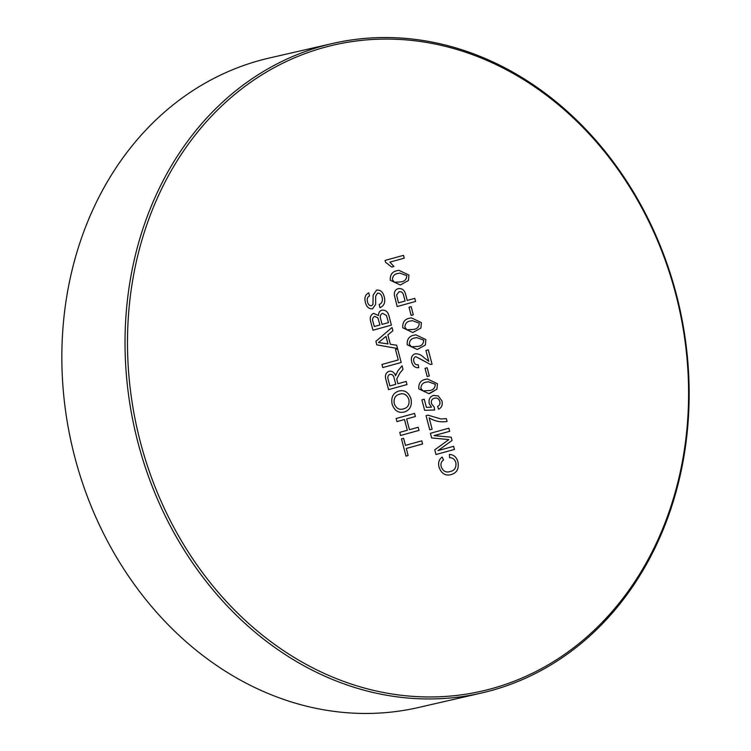 <?xml version="1.0" encoding="UTF-8"?>
<svg xmlns="http://www.w3.org/2000/svg" width="751" height="751" viewBox="0 0 751 751"><rect width="100%" height="100%" fill="white"/><g stroke="black" fill="none" stroke-linecap="round" stroke-linejoin="round"><path stroke-width="1.13" d="M332.477 43.511L269.29 58.024A333.191 279.119 77.1 0 0 259.377 60.54A333.191 279.119 77.1 0 0 73.288 451.21A333.191 279.119 77.1 0 0 418.523 707.489L481.71 692.976A333.191 279.119 -102.9 0 1 136.475 436.688A333.191 279.119 -102.9 0 1 322.564 46.018A333.191 279.119 -102.9 0 1 332.477 43.511A333.191 279.119 -102.9 0 1 677.712 299.79A333.191 279.119 -102.9 0 1 491.623 690.46A333.191 279.119 -102.9 0 1 481.71 692.976M323.953 47.52A331.416 277.635 77.1 0 0 140.362 441.992A331.416 277.635 77.1 0 0 492.121 688.526A331.416 277.635 77.1 0 0 675.722 294.054A331.416 277.635 77.1 0 0 323.953 47.52M397.748 270.576L398.865 270.294L408.929 275.073L408.45 280.498L400.339 285.005L390.267 280.236C389.957 274.537 392.454 271.318 397.748 270.576L398.865 270.294L408.929 275.073L408.45 280.498L400.339 285.005L390.267 280.236M409.004 307.225L411.126 306.633L413.285 314.838L411.154 315.429L409.004 307.225M414.674 335.087L415.791 334.805L425.855 339.583L425.376 345L417.265 349.515L407.192 344.737C406.882 339.039 409.37 335.819 414.674 335.087L415.791 334.805L425.855 339.583L425.376 345L417.265 349.515L407.183 344.747M425.038 368.337L427.159 367.746L429.319 375.951L427.188 376.542L425.038 368.337M438.546 409.211C441.701 407.718 442.837 404.949 441.945 400.912L438.237 395.927L433.477 395.439L438.237 395.927L441.945 400.912C442.837 404.949 441.701 407.718 438.546 409.211L437.57 406.441C439.542 405.578 440.293 403.925 439.814 401.485C438.753 398.603 436.932 397.514 434.36 398.227C431.872 398.941 430.933 400.79 431.543 403.756L434.181 407.07L434.688 409.971L424.644 410.318L421.902 399.851L424.259 399.194L426.399 407.352L431.468 407.155L429.206 403.559C428.539 399.297 429.966 396.584 433.477 395.439L433.834 395.345M439.814 401.485C438.753 398.603 436.932 397.514 434.36 398.227L434.36 398.227C431.863 398.941 430.924 400.79 431.534 403.756L434.181 407.07L434.688 409.971M448.854 428.211L449.671 431.318L434.069 435.627L451.21 437.204L452.064 440.462L438.002 450.619L453.604 446.31L454.421 449.427L435.984 454.515L434.763 449.84L448.845 439.588L431.637 437.936L430.417 433.299L448.854 428.201L449.671 431.318L434.069 435.627L451.21 437.204L452.064 440.462L438.002 450.619L453.604 446.31L454.421 449.427L435.984 454.515M376.589 290.083C380.428 289.82 382.954 291.989 384.165 296.589C385.648 302.071 384.249 305.76 379.968 307.657L379.152 304.54C381.949 303.301 382.926 300.888 382.071 297.312C381.395 294.458 379.875 293.078 377.537 293.162L375.66 296.194L375.641 304.446L372.505 308.811C368.882 309.036 366.526 306.943 365.455 302.54C364.141 297.875 365.23 294.645 368.741 292.852L369.558 295.969C367.399 297.058 366.732 299.011 367.549 301.827C368.074 304.465 369.398 305.77 371.52 305.741L372.947 304.502L373.144 295.143L376.589 290.083C380.428 289.82 382.954 291.989 384.165 296.589L384.165 296.589C385.648 302.071 384.249 305.76 379.968 307.657M371.52 305.741L371.52 305.741C369.398 305.77 368.074 304.465 367.549 301.827L367.549 301.827C366.723 299.011 367.399 297.058 369.558 295.969L368.741 292.852M392.013 327.492L392.886 330.787L387.873 334.871L390.342 344.277L396.669 345.225L397.532 348.52L376.805 344.85L375.885 341.348L392.022 327.492L392.886 330.787L387.873 334.871L390.342 344.277L396.669 345.225L397.532 348.52M402.057 365.765L402.996 369.332L399.823 373.153L396.744 378.973L397.899 383.723L406.169 381.433L406.986 384.55L388.558 389.638L386.042 380.062C384.615 375.697 385.629 372.768 389.074 371.294L389.074 371.294C392.088 370.787 394.256 372.28 395.561 375.772L397.917 370.787L402.057 365.765L402.996 369.332L399.823 373.153L396.744 378.973L397.899 383.723L406.169 381.433L406.986 384.55L388.558 389.638M414.552 413.407L415.369 416.523L406.629 418.936L409.455 429.685L418.194 427.272L419.011 430.379L400.583 435.477L399.767 432.36L407.324 430.276L404.507 419.527L396.941 421.611L396.124 418.504L414.561 413.407L415.378 416.523L406.629 418.936L409.455 429.685L418.194 427.272L419.011 430.379L400.574 435.477M403.597 438.284L405.456 445.362L421.762 440.856L422.578 443.963L406.272 448.469L408.122 455.538L406 456.129L401.475 438.875L403.597 438.284L405.456 445.352L421.752 440.856L422.578 443.963L406.272 448.469L408.122 455.547L406 456.129M398.837 391.046L399.401 390.905L398.837 391.046C404.629 389.703 408.694 392.332 411.013 398.912C412.205 405.662 410.055 409.999 404.545 411.923L403.841 412.102L404.545 411.923C398.631 413.435 394.482 410.835 392.097 404.122C390.905 397.223 393.149 392.867 398.837 391.046C404.629 389.703 408.685 392.332 411.004 398.912L411.013 398.912M395.505 349.487L397.636 348.896L401.194 362.48L382.766 367.577L381.949 364.46L398.255 359.954L395.505 349.487M373.66 313.345L378.495 315.561C378.466 312.745 379.574 310.952 381.818 310.182L381.818 310.182C385.751 309.787 388.229 312.012 389.225 316.847L391.402 325.136L372.965 330.224L370.797 321.963C369.539 317.795 370.487 314.922 373.66 313.345L378.495 315.561C378.476 312.745 379.574 310.952 381.818 310.182C385.751 309.787 388.22 312.012 389.225 316.847L391.402 325.136L372.965 330.224M450.178 471.534C454.562 470.614 456.458 467.648 455.857 462.644C454.759 459.265 452.675 457.622 449.624 457.735L449.408 454.449C453.632 454.59 456.467 457.03 457.913 461.762C459.19 468.68 456.89 472.97 451.004 474.641L450.393 474.792L451.004 474.641C445.305 476.068 441.306 473.534 439.025 467.047C437.974 462.663 439.016 459.34 442.151 457.068L443.522 460.025C441.316 461.461 440.537 463.658 441.184 466.615C442.987 471.234 445.981 472.867 450.178 471.534L449.671 471.656L450.178 471.534C445.981 472.877 442.987 471.234 441.184 466.615L441.184 466.615C440.537 463.658 441.316 461.461 443.522 460.025L442.142 457.068M427.967 415.162L441.062 418.992L446.329 418.589L447.07 421.414C440.931 422.513 434.96 421.33 429.159 417.866L432.125 429.187L429.769 429.835L426.052 415.688L427.967 415.162L441.062 418.992L446.329 418.589L447.07 421.414C440.921 422.513 434.951 421.33 429.159 417.866L432.125 429.187L429.769 429.835M437.439 383.723L436.951 389.14L429.966 393.374L428.84 393.655L418.767 388.877C418.457 383.179 420.954 379.959 426.249 379.227L427.366 378.945L437.439 383.723L436.951 389.14L428.84 393.655L418.767 388.877M415.021 353.805C418.391 353.599 421.442 354.941 424.193 357.842L428.765 361.287L425.93 350.492L428.295 349.835L432.078 364.263L430.361 364.423L415.791 356.631C413.932 357.457 413.294 359.072 413.857 361.475C414.608 364.047 416.073 365.146 418.26 364.742L418.767 367.633C415.209 368.018 412.862 366.141 411.717 362.001C410.731 357.908 411.83 355.176 415.021 353.805L415.021 353.805C418.391 353.599 421.442 354.941 424.193 357.842L428.765 361.287L425.93 350.492M423.771 360.78L415.791 356.631C413.932 357.457 413.285 359.072 413.857 361.475L413.857 361.475C414.608 364.057 416.073 365.146 418.26 364.742L418.767 367.633M410.215 318.114L411.332 317.833L421.405 322.611L420.917 328.027L412.806 332.543L402.733 327.765C402.423 322.066 404.92 318.846 410.224 318.114L411.332 317.833L421.405 322.611L420.917 328.027L412.806 332.543L402.733 327.765M398.161 288.675C402.16 288.055 404.705 290.168 405.803 295.021L407.22 300.428L414.787 298.344L415.603 301.451L397.166 306.549L394.359 295.115C394.097 291.698 395.373 289.548 398.161 288.675L398.161 288.675C402.16 288.055 404.714 290.168 405.803 295.021L407.22 300.428L414.777 298.344L415.603 301.451L397.166 306.549M385.545 262.249L385.066 260.428L403.503 255.34L404.245 258.166L389.882 262.137L393.937 266.474L391.759 267.074L385.545 262.249M407.324 430.276L404.507 419.527L396.941 421.611M411.004 398.912C412.205 405.662 410.055 409.999 404.545 411.923L404.545 411.923C398.631 413.435 394.482 410.835 392.097 404.122M408.882 399.513C407.033 394.697 403.954 392.914 399.635 394.162L400.227 394.022L399.635 394.162C395.317 395.308 393.505 398.424 394.219 403.522C396.143 408.497 399.325 410.262 403.756 408.807C407.943 407.605 409.652 404.507 408.882 399.513C407.033 394.697 403.954 392.914 399.635 394.162C395.317 395.308 393.515 398.424 394.219 403.522C396.152 408.497 399.325 410.262 403.756 408.807L403.052 408.976L403.756 408.807M389.074 371.294C392.088 370.787 394.256 372.28 395.561 375.772L396.021 373.81M394.219 378.401C393.693 375.509 392.266 374.176 389.947 374.392L389.938 374.392C388.023 375.228 387.422 376.889 388.136 379.368L389.863 385.939L395.768 384.305L394.219 378.401C393.693 375.509 392.266 374.176 389.938 374.392C388.014 375.228 387.413 376.889 388.136 379.368L389.863 385.939L395.777 384.305M397.636 348.896L401.194 362.48L382.766 367.577M382.268 343.076L387.967 343.93L385.986 336.392L378.466 342.512L387.967 343.93L385.995 336.392L378.476 342.512L382.268 343.076M386.502 315.523L382.597 313.308C380.316 314.416 379.715 316.49 380.804 319.513L382.071 324.376L388.455 322.611L386.502 315.523L382.597 313.308C380.316 314.416 379.715 316.49 380.795 319.513L382.081 324.376L388.455 322.611M377.847 317.814L374.711 316.396C372.543 317.466 372.036 319.438 373.172 322.32L374.28 326.525L379.95 324.958L377.847 317.814L374.711 316.396C372.543 317.466 372.036 319.438 373.172 322.32L374.28 326.525L379.95 324.958M382.071 297.312C381.386 294.458 379.875 293.078 377.537 293.162L375.66 296.194L375.641 304.446L372.505 308.811M449.408 454.449C453.632 454.59 456.467 457.03 457.903 461.762L457.913 461.762C459.19 468.68 456.89 472.97 451.004 474.641L451.004 474.641C445.305 476.068 441.306 473.534 439.016 467.047M424.259 399.194L426.399 407.352L431.468 407.155L429.206 403.559M426.249 379.227L427.366 378.945L437.429 383.723M435.308 384.305L428.248 381.733L426.99 382.052C423.17 382.362 421.142 384.456 420.898 388.323L422.935 390.905L429.215 390.548C433.008 390.248 435.045 388.164 435.308 384.305L428.248 381.733L426.99 382.052C423.17 382.362 421.142 384.456 420.898 388.323L422.935 390.905L429.215 390.548M427.159 367.746L429.319 375.951M429.309 375.951L427.188 376.542M428.286 349.835L432.078 364.263L430.361 364.423M423.724 340.175L416.664 337.593L415.406 337.922C411.595 338.222 409.567 340.316 409.323 344.183L411.351 346.774L417.631 346.408C421.433 346.108 423.461 344.024 423.733 340.175L416.674 337.593L415.406 337.922C411.595 338.222 409.567 340.316 409.323 344.183L411.36 346.774L417.631 346.408M419.274 323.193L412.215 320.621L410.957 320.94C407.145 321.25 405.108 323.343 404.873 327.211L406.901 329.792L413.181 329.426C416.983 329.135 419.011 327.051 419.274 323.193L412.215 320.621L410.957 320.94C407.136 321.25 405.108 323.343 404.864 327.211L406.901 329.792L413.181 329.436M411.126 306.633L413.285 314.838L411.154 315.429M403.7 295.697C403.052 292.674 401.503 291.369 399.053 291.764L396.594 294.993L398.481 302.85L405.099 301.02L403.7 295.697C403.052 292.674 401.503 291.369 399.053 291.764L396.594 294.993L398.481 302.85L405.089 301.02M392.397 279.682L394.435 282.263L400.715 281.897C404.507 281.597 406.544 279.522 406.807 275.664L399.748 273.092L398.481 273.411C394.669 273.721 392.642 275.805 392.397 279.682L394.435 282.263L400.715 281.897M406.807 275.664L399.748 273.092L398.481 273.411C394.669 273.721 392.642 275.805 392.397 279.672M403.503 255.34L404.245 258.166L389.882 262.137L393.937 266.474L391.75 267.074"/></g></svg>
